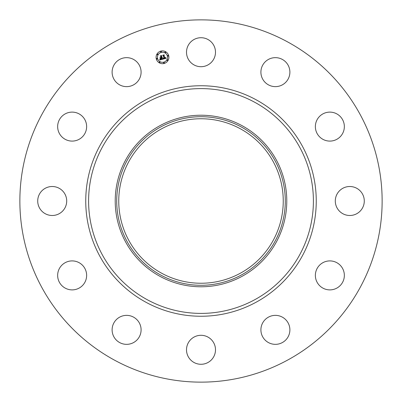 <?xml version="1.0" encoding="UTF-8"?>
<svg xmlns="http://www.w3.org/2000/svg" width="402" height="402" viewBox="0 0 402 402"><rect width="100%" height="100%" fill="white"/><g stroke="black" fill="none" stroke-linecap="round" stroke-linejoin="round"><path stroke-width="0.6" d="M188.282 45.26A14.492 14.492 0 0 1 207.95 39.491A14.492 14.492 0 0 1 213.718 59.154A14.492 14.492 0 0 1 194.05 64.928A14.492 14.492 0 0 1 188.282 45.26M114.158 359.961A181.136 181.136 0 0 1 42.039 114.158A181.136 181.136 0 0 1 287.842 42.039A181.136 181.136 0 0 1 359.961 287.842A181.136 181.136 0 0 1 114.158 359.961M134.142 342.233A14.492 14.492 0 0 1 114.228 337.399A14.492 14.492 0 0 1 119.062 317.485A14.492 14.492 0 0 1 138.981 322.319A14.492 14.492 0 0 1 134.142 342.233M329.514 112.118A14.492 14.492 0 0 1 344.343 126.263A14.492 14.492 0 0 1 330.198 141.092A14.492 14.492 0 0 1 315.369 126.947A14.492 14.492 0 0 1 329.514 112.118M72.486 289.882A14.492 14.492 0 0 1 57.657 275.737A14.492 14.492 0 0 1 71.802 260.908A14.492 14.492 0 0 1 86.631 275.053A14.492 14.492 0 0 1 72.486 289.882M356.74 188.282A14.492 14.492 0 0 1 362.509 207.95A14.492 14.492 0 0 1 342.846 213.718A14.492 14.492 0 0 1 337.072 194.05A14.492 14.492 0 0 1 356.74 188.282M45.26 213.718A14.492 14.492 0 0 1 39.491 194.05A14.492 14.492 0 0 1 59.154 188.282A14.492 14.492 0 0 1 64.928 207.95A14.492 14.492 0 0 1 45.26 213.718M342.233 267.858A14.492 14.492 0 0 1 337.399 287.772A14.492 14.492 0 0 1 317.485 282.938A14.492 14.492 0 0 1 322.319 263.019A14.492 14.492 0 0 1 342.233 267.858M59.767 134.142A14.492 14.492 0 0 1 64.601 114.228A14.492 14.492 0 0 1 84.515 119.062A14.492 14.492 0 0 1 79.681 138.981A14.492 14.492 0 0 1 59.767 134.142M289.882 329.514A14.492 14.492 0 0 1 275.737 344.343A14.492 14.492 0 0 1 260.908 330.198A14.492 14.492 0 0 1 275.053 315.369A14.492 14.492 0 0 1 289.882 329.514M112.118 72.486A14.492 14.492 0 0 1 126.263 57.657A14.492 14.492 0 0 1 141.092 71.802A14.492 14.492 0 0 1 126.947 86.631A14.492 14.492 0 0 1 112.118 72.486M213.718 356.74A14.492 14.492 0 0 1 194.05 362.509A14.492 14.492 0 0 1 188.282 342.846A14.492 14.492 0 0 1 207.95 337.072A14.492 14.492 0 0 1 213.718 356.74M267.858 59.767A14.492 14.492 0 0 1 287.772 64.601A14.492 14.492 0 0 1 282.938 84.515A14.492 14.492 0 0 1 263.019 79.681A14.492 14.492 0 0 1 267.858 59.767M240.431 128.821A82.249 82.249 0 0 1 273.179 240.431A82.249 82.249 0 0 1 161.569 273.179A82.249 82.249 0 0 1 128.821 161.569A82.249 82.249 0 0 1 240.431 128.821M160.589 127.032A84.289 84.289 0 0 0 127.032 241.411A84.289 84.289 0 0 0 241.411 274.968A84.289 84.289 0 0 0 274.968 160.589A84.289 84.289 0 0 0 160.589 127.032M242.125 276.28A85.782 85.782 0 0 1 125.72 159.875A85.782 85.782 0 0 1 242.125 125.72A85.782 85.782 0 0 1 276.28 242.125A85.782 85.782 0 0 1 115.218 201A85.782 85.782 0 0 1 242.125 125.72A85.782 85.782 0 0 1 242.125 276.28M168.674 55.622A6.407 6.407 0 0 1 164.147 63.466A6.407 6.407 0 0 1 156.303 58.938A6.407 6.407 0 0 1 160.83 51.094A6.407 6.407 0 0 1 168.674 55.622M157.614 58.586A5.045 5.045 0 0 1 161.182 52.406A5.045 5.045 0 0 1 167.363 55.973A5.045 5.045 0 0 1 163.795 62.154A5.045 5.045 0 0 1 157.614 58.586M162.986 59.129L163.157 58.205L163.584 58.617L164.257 58.526L163.508 55.587L163.106 55.381L164.343 55.049L164.051 55.466L164.77 58.154L165.448 57.511L164.825 58.36L165.503 58.099L165.599 57.501L166.217 58.235L162.986 59.129M162.77 59.004L163.026 58.114L162.77 59.004M163.378 58.39L164.016 58.355L163.287 55.637L162.725 55.245L164.101 54.873L162.89 55.28L163.363 55.597L164.117 58.411L163.378 58.39M162.735 59.194L159.931 59.948L160.157 59.019L160.679 59.411L161.77 59.215L161.428 57.948L161.564 59.109L160.413 59.179L161.478 59.054L161.197 58.014L160.478 58.692L160.177 57.561L161.368 57.722L161.006 56.36L160.564 56.099L161.89 55.747L161.544 56.215L161.855 57.375L162.247 57.164L161.911 57.576L162.403 57.275L161.971 57.803L162.277 58.943L162.735 59.194M159.679 59.838L160.011 58.903L159.679 59.838M160.257 58.652L159.946 57.486L160.257 58.652M160.524 57.707L161.076 57.556L160.765 56.401L160.132 55.938L161.699 55.521L160.303 55.973L160.825 56.35L161.162 57.612L160.524 57.707M163.599 62.908A0.387 0.387 0 0 1 163.87 62.436A0.387 0.387 0 0 1 164.348 62.707A0.387 0.387 0 0 1 164.071 63.184A0.387 0.387 0 0 1 163.599 62.908M156.584 58.863A0.387 0.387 0 0 1 156.86 58.385A0.387 0.387 0 0 1 157.333 58.662A0.387 0.387 0 0 1 157.061 59.134A0.387 0.387 0 0 1 156.584 58.863M159.252 62.335A0.387 0.387 0 0 1 159.529 61.863A0.387 0.387 0 0 1 160.001 62.134A0.387 0.387 0 0 1 159.73 62.611A0.387 0.387 0 0 1 159.252 62.335M160.634 51.848A0.387 0.387 0 0 1 160.906 51.376A0.387 0.387 0 0 1 161.383 51.647A0.387 0.387 0 0 1 161.107 52.124A0.387 0.387 0 0 1 160.634 51.848M157.157 54.516A0.387 0.387 0 0 1 157.433 54.039A0.387 0.387 0 0 1 157.906 54.315A0.387 0.387 0 0 1 157.634 54.793A0.387 0.387 0 0 1 157.157 54.516M168.393 55.697A0.387 0.387 0 0 1 168.121 56.169A0.387 0.387 0 0 1 167.644 55.898A0.387 0.387 0 0 1 167.92 55.421A0.387 0.387 0 0 1 168.393 55.697M167.825 60.039A0.387 0.387 0 0 1 167.549 60.516A0.387 0.387 0 0 1 167.071 60.24A0.387 0.387 0 0 1 167.348 59.767A0.387 0.387 0 0 1 167.825 60.039M165.73 52.22A0.387 0.387 0 0 1 165.453 52.697A0.387 0.387 0 0 1 164.976 52.421A0.387 0.387 0 0 1 165.252 51.943A0.387 0.387 0 0 1 165.73 52.22M254.888 102.359A112.404 112.404 0 0 1 299.641 254.888A112.404 112.404 0 0 1 147.112 299.641A112.404 112.404 0 0 1 102.359 147.112A112.404 112.404 0 0 1 254.888 102.359M256.255 99.857A115.253 115.253 0 0 1 302.143 256.255A115.253 115.253 0 0 1 145.745 302.143A115.253 115.253 0 0 1 99.857 145.745A115.253 115.253 0 0 1 256.255 99.857"/></g></svg>

